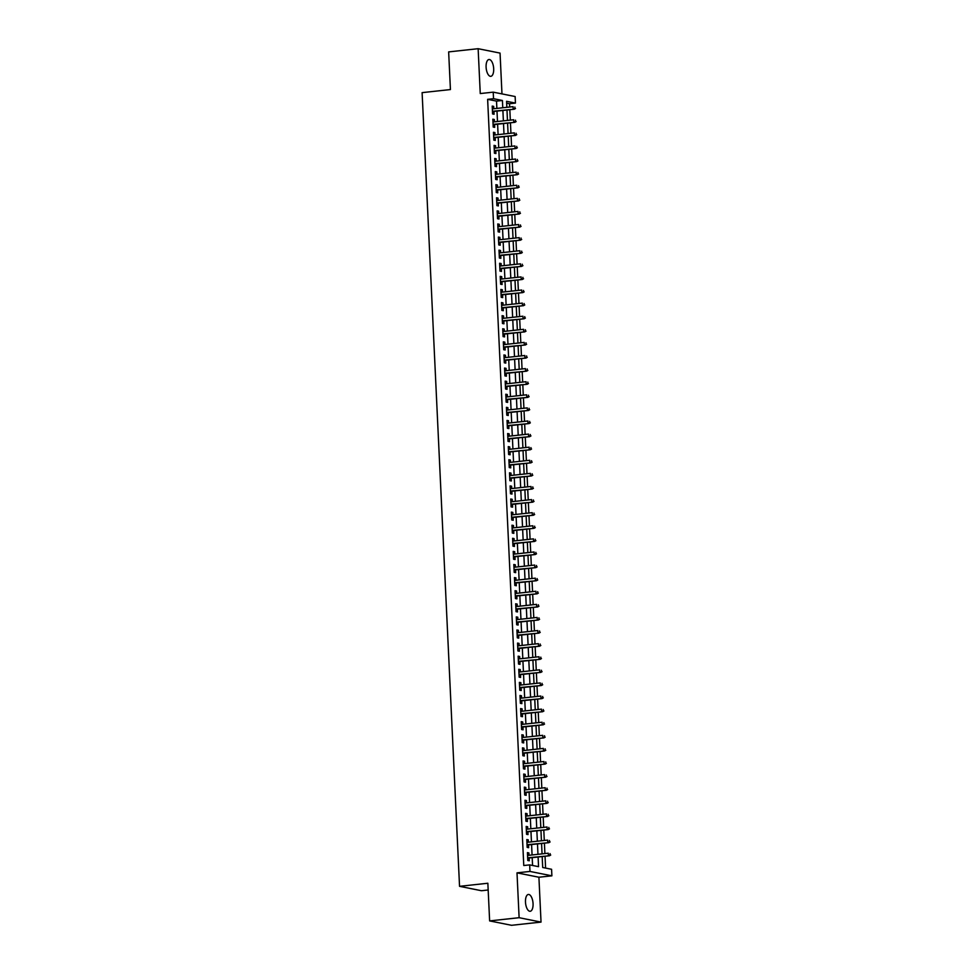 <?xml version="1.0" encoding="UTF-8"?>
<svg xmlns="http://www.w3.org/2000/svg" width="974" height="974" viewBox="0 0 974 974"><rect width="100%" height="100%" fill="white"/><g stroke="black" fill="none" stroke-linecap="round" stroke-linejoin="round"><path stroke-width="1.46" d="M533.058 903.629A8.462 3.726 83.8 0 0 528.358 894.461A8.462 3.726 83.8 0 0 525.485 902.119A8.462 3.726 83.8 0 0 530.185 911.274A8.462 3.726 83.8 0 0 533.058 903.629M493.684 68.679A8.462 3.726 83.8 0 0 488.985 59.511A8.462 3.726 83.8 0 0 486.099 67.157A8.462 3.726 83.8 0 0 490.811 76.325A8.462 3.726 83.8 0 0 493.684 68.679M542.177 856.56L542.701 867.493L551.576 869.283L551.893 875.833L529.978 871.438L529.673 864.888L538.549 866.665L538.098 856.998M538.914 877.233L516.999 872.85L519.118 917.703L489.63 920.905L511.533 925.3L541.033 922.098L538.914 877.233L551.893 875.833M488.169 889.993L481.448 890.723L459.545 886.328L422.107 92.64L450.426 89.559L448.649 51.902L478.137 48.7L480.255 93.553L493.221 92.153L515.136 96.536L515.441 103.086L506.565 101.308L506.845 107.335M501.975 93.906L500.052 53.095L478.137 48.7M509.706 107.018L509.548 103.731L515.441 103.086M545.598 868.077L545.038 856.243M544.904 853.565L544.417 843.155M544.296 840.465L543.796 830.055M543.675 827.364L543.188 816.955M543.054 814.276L542.567 803.854M542.445 801.176L541.946 790.766M541.824 788.076L541.325 777.666M541.203 774.975L540.716 764.566M540.582 761.887L540.095 751.465M539.973 748.787L539.474 738.377M539.352 735.687L538.865 725.277M538.732 722.586L538.245 712.177M538.111 709.498L537.624 699.076M537.502 696.398L537.003 685.988M536.881 683.298L536.394 672.888M536.26 670.197L535.773 659.788M535.639 657.109L535.152 646.687M535.03 644.009L534.531 633.599M534.409 630.909L533.922 620.499M533.789 617.808L533.302 607.399M533.18 604.72L532.681 594.298M532.559 591.62L532.06 581.21M531.938 578.519L531.451 568.11M531.317 565.419L530.83 555.01M530.708 552.331L530.209 541.909M530.087 539.231L529.6 528.821M529.466 526.13L528.979 515.721M528.845 513.03L528.358 502.621M528.237 499.942L527.738 489.52M527.616 486.842L527.129 476.432M526.995 473.741L526.508 463.332M526.386 460.641L525.887 450.232M525.765 447.553L525.266 437.131M525.144 434.453L524.657 424.043M524.523 421.352L524.036 410.943M523.915 408.252L523.415 397.842M523.294 395.164L522.807 384.742M522.673 382.064L522.186 371.654M522.052 368.963L521.565 358.554M521.443 355.863L520.944 345.453M520.822 342.775L520.335 332.353M520.201 329.675L519.714 319.265M519.58 316.574L519.093 306.165M518.972 303.474L518.472 293.064M518.351 290.386L517.864 279.964M517.73 277.286L517.243 266.876M517.121 264.185L516.622 253.776M516.5 251.085L516.001 240.675M515.879 237.997L515.392 227.575M515.258 224.897L514.771 214.487M514.649 211.796L514.15 201.387M514.029 198.696L513.542 188.286M513.408 185.608L512.921 175.186M512.787 172.508L512.3 162.098M512.178 159.407L511.679 148.998M511.557 146.307L511.07 135.897M510.936 133.219L510.449 122.797M510.327 120.119L509.828 109.709M519.118 917.703L541.033 922.098M529.004 855.294L528.894 852.932L527.409 852.64L527.786 860.492L529.272 860.785L529.138 857.972M528.383 842.193L528.273 839.832L526.8 839.539L527.165 847.392L528.651 847.697L528.517 844.884M527.774 829.093L527.664 826.743L526.179 826.439L526.544 834.304L528.03 834.596L527.896 831.784M527.153 816.005L527.044 813.643L525.558 813.339L525.936 821.204L527.409 821.496L527.275 818.684M526.532 802.905L526.423 800.543L524.949 800.251L525.315 808.103L526.8 808.396L526.666 805.583M525.923 789.804L525.802 787.442L524.329 787.15L524.694 795.003L526.179 795.308L526.045 792.495M525.303 776.704L525.193 774.354L523.708 774.05L524.085 781.915L525.558 782.207L525.424 779.395M524.682 763.616L524.572 761.254L523.087 760.95L523.464 768.815L524.937 769.107L524.816 766.294M524.061 750.516L523.951 748.154L522.478 747.862L522.843 755.714L524.329 756.007L524.195 753.194M523.452 737.415L523.342 735.053L521.857 734.761L522.222 742.614L523.708 742.919L523.574 740.106M522.831 724.315L522.721 721.965L521.236 721.661L521.614 729.526L523.087 729.818L522.953 727.006M522.21 711.227L522.101 708.865L520.615 708.561L520.993 716.426L522.466 716.718L522.344 713.905M521.589 698.127L521.48 695.765L520.006 695.473L520.372 703.325L521.857 703.618L521.723 700.805M520.98 685.026L520.871 682.664L519.386 682.372L519.751 690.225L521.236 690.529L521.102 687.717M520.36 671.926L520.25 669.576L518.765 669.272L519.142 677.137L520.615 677.429L520.481 674.617M519.739 658.838L519.629 656.476L518.156 656.172L518.521 664.037L520.006 664.329L519.873 661.516M519.13 645.738L519.008 643.376L517.535 643.084L517.9 650.936L519.386 651.229L519.252 648.416M518.509 632.637L518.399 630.275L516.914 629.983L517.291 637.836L518.765 638.14L518.631 635.328M517.888 619.537L517.778 617.187L516.293 616.883L516.67 624.748L518.144 625.04L518.01 622.228M517.267 606.449L517.157 604.087L515.684 603.783L516.05 611.648L517.535 611.94L517.401 609.127M516.658 593.349L516.537 590.987L515.063 590.694L515.429 598.547L516.914 598.84L516.78 596.027M516.037 580.248L515.928 577.886L514.442 577.594L514.82 585.447L516.293 585.751L516.159 582.939M515.416 567.148L515.307 564.798L513.822 564.494L514.199 572.359L515.672 572.651L515.55 569.839M514.796 554.06L514.686 551.698L513.213 551.394L513.578 559.259L515.063 559.551L514.929 556.738M514.187 540.96L514.077 538.598L512.592 538.305L512.957 546.158L514.442 546.451L514.309 543.638M513.566 527.859L513.456 525.497L511.971 525.205L512.348 533.058L513.822 533.362L513.688 530.55M512.945 514.759L512.835 512.409L511.35 512.105L511.727 519.97L513.213 520.262L513.079 517.45M512.324 501.671L512.214 499.309L510.741 499.005L511.107 506.87L512.592 507.162L512.458 504.349M511.715 488.571L511.606 486.209L510.12 485.916L510.486 493.769L511.971 494.062L511.837 491.249M511.094 475.47L510.985 473.108L509.499 472.816L509.877 480.669L511.35 480.973L511.216 478.161M510.473 462.37L510.364 460.02L508.891 459.716L509.256 467.581L510.741 467.873L510.607 465.061M509.865 449.282L509.743 446.92L508.27 446.616L508.635 454.481L510.12 454.773L509.986 451.96M509.244 436.182L509.134 433.82L507.649 433.527L508.026 441.38L509.499 441.685L509.365 438.86M508.623 423.081L508.513 420.719L507.028 420.427L507.405 428.28L508.878 428.584L508.757 425.772M508.002 409.981L507.892 407.631L506.419 407.327L506.784 415.192L508.27 415.484L508.136 412.672M507.393 396.893L507.284 394.531L505.798 394.227L506.163 402.092L507.649 402.384L507.515 399.571M506.772 383.793L506.663 381.431L505.177 381.138L505.555 388.991L507.028 389.296L506.894 386.471M506.151 370.692L506.042 368.33L504.556 368.038L504.934 375.891L506.407 376.195L506.285 373.383M505.53 357.592L505.421 355.242L503.948 354.938L504.313 362.803L505.798 363.095L505.664 360.283M504.922 344.504L504.812 342.142L503.327 341.837L503.692 349.703L505.177 349.995L505.043 347.182M504.301 331.404L504.191 329.042L502.706 328.749L503.083 336.602L504.556 336.907L504.422 334.082M503.68 318.303L503.57 315.941L502.097 315.649L502.462 323.502L503.948 323.806L503.814 320.994M503.071 305.203L502.949 302.853L501.476 302.549L501.841 310.414L503.327 310.706L503.193 307.894M502.45 292.115L502.341 289.753L500.855 289.448L501.22 297.313L502.706 297.606L502.572 294.793M501.829 279.014L501.72 276.653L500.234 276.36L500.612 284.213L502.085 284.518L501.951 281.693M501.208 265.914L501.099 263.552L499.625 263.26L499.991 271.113L501.476 271.417L501.342 268.605M500.599 252.814L500.478 250.464L499.005 250.16L499.37 258.025L500.855 258.317L500.721 255.505M499.979 239.726L499.869 237.364L498.384 237.059L498.761 244.924L500.234 245.217L500.1 242.404M499.358 226.625L499.248 224.263L497.763 223.971L498.14 231.824L499.613 232.129L499.492 229.304M498.737 213.525L498.627 211.163L497.154 210.871L497.519 218.724L499.005 219.028L498.871 216.216M498.128 200.425L498.018 198.075L496.533 197.771L496.898 205.636L498.384 205.928L498.25 203.116M497.507 187.337L497.397 184.975L495.912 184.67L496.29 192.535L497.763 192.828L497.629 190.015M496.886 174.236L496.777 171.874L495.291 171.582L495.669 179.435L497.154 179.74L497.02 176.915M496.265 161.136L496.156 158.774L494.682 158.482L495.048 166.335L496.533 166.639L496.399 163.827M495.656 148.036L495.547 145.686L494.062 145.382L494.427 153.247L495.912 153.539L495.778 150.726M495.036 134.948L494.926 132.586L493.441 132.281L493.818 140.146L495.291 140.439L495.157 137.626M494.415 121.847L494.305 119.485L492.832 119.193L493.197 127.046L494.682 127.35L494.548 124.526M509.548 103.731L506.65 103.147M496.862 108.418L496.521 101.113L487.633 99.336L523.769 865.521L529.673 864.888M532.571 865.472L532.194 857.644M532.072 854.953L531.585 844.543M531.451 841.865L530.964 831.443M530.83 828.764L530.343 818.355M530.221 815.664L529.722 805.255M529.6 802.564L529.113 792.154M528.979 789.476L528.492 779.054M528.371 776.375L527.871 765.966M527.75 763.275L527.251 752.865M527.129 750.175L526.642 739.765M526.508 737.087L526.021 726.677M525.899 723.986L525.4 713.577M525.278 710.886L524.791 700.476M524.657 697.786L524.17 687.376M524.036 684.698L523.549 674.288M523.428 671.597L522.928 661.188M522.807 658.497L522.32 648.087M522.186 645.397L521.699 634.987M521.565 632.309L521.078 621.899M520.956 619.208L520.457 608.799M520.335 606.108L519.848 595.698M519.714 593.008L519.227 582.598M519.105 579.92L518.606 569.51M518.485 566.819L517.985 556.41M517.864 553.719L517.377 543.309M517.243 540.619L516.756 530.209M516.634 527.531L516.135 517.121M516.013 514.43L515.526 504.021M515.392 501.33L514.905 490.92M514.771 488.23L514.284 477.82M514.162 475.142L513.663 464.732M513.542 462.041L513.054 451.632M512.921 448.941L512.434 438.531M512.3 435.841L511.813 425.431M511.691 422.753L511.192 412.343M511.07 409.652L510.583 399.243M510.449 396.552L509.962 386.142M509.84 383.452L509.341 373.042M509.219 370.363L508.732 359.954M508.598 357.263L508.111 346.854M507.978 344.163L507.491 333.753M507.369 331.063L506.87 320.653M506.748 317.974L506.261 307.565M506.127 304.874L505.64 294.465M505.506 291.774L505.019 281.364M504.897 278.674L504.398 268.264M504.276 265.585L503.789 255.176M503.655 252.485L503.168 242.076M503.047 239.385L502.547 228.975M502.426 226.285L501.927 215.875M501.805 213.196L501.318 202.787M501.184 200.096L500.697 189.687M500.575 186.996L500.076 176.586M499.954 173.896L499.467 163.486M499.333 160.807L498.846 150.398M498.712 147.707L498.225 137.297M498.104 134.607L497.604 124.197M497.483 121.507L496.996 111.097M493.806 108.747L493.684 106.385L492.211 106.093L492.576 113.946L494.062 114.25L493.928 111.438M516.999 872.85L529.978 871.438M487.633 99.336L493.538 98.703L493.221 92.153M489.63 920.905L487.852 883.248L459.545 886.328M506.979 110.013L507.466 120.423M507.588 123.114L508.087 133.523M508.209 136.214L508.696 146.624M508.83 149.302L509.317 159.724M509.451 162.402L509.938 172.812M510.059 175.503L510.559 185.912M510.68 188.603L511.167 199.013M511.301 201.691L511.788 212.113M511.91 214.791L512.409 225.201M512.531 227.892L513.018 238.301M513.152 240.992L513.639 251.402M513.773 254.08L514.26 264.502M514.382 267.18L514.881 277.59M515.003 280.281L515.49 290.69M515.623 293.381L516.11 303.791M516.244 306.469L516.731 316.891M516.853 319.569L517.352 329.979M517.474 332.67L517.961 343.079M518.095 345.77L518.582 356.18M518.704 358.858L519.203 369.28M519.325 371.958L519.824 382.368M519.946 385.059L520.433 395.468M520.566 398.159L521.053 408.569M521.175 411.247L521.674 421.669M521.796 424.347L522.283 434.757M522.417 437.448L522.904 447.857M523.038 450.548L523.525 460.958M523.647 463.636L524.146 474.058M524.268 476.736L524.755 487.146M524.889 489.837L525.376 500.246M525.51 502.937L525.997 513.347M526.118 516.025L526.617 526.447M526.739 529.125L527.226 539.535M527.36 542.226L527.847 552.635M527.969 555.326L528.468 565.736M528.59 568.414L529.089 578.836M529.211 581.515L529.698 591.924M529.832 594.615L530.319 605.024M530.44 607.715L530.94 618.125M531.061 620.803L531.548 631.225M531.682 633.904L532.169 644.313M532.303 647.004L532.79 657.413M532.912 660.104L533.411 670.514M533.533 673.192L534.02 683.614M534.154 686.293L534.641 696.702M534.763 699.393L535.262 709.803M535.383 712.493L535.883 722.903M536.004 725.581L536.491 736.003M536.625 738.682L537.112 749.091M537.234 751.782L537.733 762.192M537.855 764.882L538.342 775.292M538.476 777.97L538.963 788.392M539.097 791.071L539.584 801.48M539.706 804.171L540.205 814.581M540.327 817.271L540.813 827.681M540.947 830.359L541.434 840.781M541.568 843.46L542.055 853.869M502.767 107.773L502.414 100.48L493.538 98.703M537.965 854.32L537.478 843.91M537.356 841.219L536.857 830.81M536.735 828.119L536.248 817.71M536.114 815.031L535.627 804.609M535.493 801.931L535.006 791.521M534.884 788.83L534.385 778.421M534.263 775.73L533.776 765.321M533.642 762.642L533.155 752.22M533.022 749.542L532.534 739.132M532.413 736.441L531.914 726.032M531.792 723.341L531.305 712.931M531.171 710.253L530.684 699.831M530.562 697.153L530.063 686.743M529.941 684.052L529.442 673.643M529.32 670.952L528.833 660.542M528.699 657.864L528.212 647.442M528.091 644.764L527.591 634.354M527.47 631.663L526.983 621.254M526.849 618.563L526.362 608.153M526.228 605.475L525.741 595.053M525.619 592.375L525.12 581.965M524.998 579.274L524.511 568.865M524.377 566.174L523.89 555.764M523.756 553.086L523.269 542.664M523.148 539.986L522.648 529.576M522.527 526.885L522.04 516.476M521.906 513.785L521.419 503.375M521.297 500.697L520.798 490.275M520.676 487.597L520.189 477.187M520.055 474.496L519.568 464.087M519.434 461.396L518.947 450.986M518.825 448.308L518.326 437.886M518.205 435.208L517.718 424.798M517.584 422.107L517.097 411.698M516.963 409.007L516.476 398.597M516.354 395.919L515.855 385.497M515.733 382.819L515.246 372.409M515.112 369.718L514.625 359.309M514.503 356.618L514.004 346.208M513.882 343.53L513.383 333.108M513.261 330.429L512.774 320.02M512.641 317.329L512.154 306.92M512.032 304.229L511.533 293.819M511.411 291.141L510.924 280.719M510.79 278.04L510.303 267.631M510.169 264.94L509.682 254.531M509.56 251.84L509.061 241.43M508.939 238.752L508.452 228.33M508.318 225.651L507.831 215.242M507.697 212.551L507.211 202.142M507.089 199.451L506.59 189.041M506.468 186.363L505.981 175.941M505.847 173.262L505.36 162.853M505.238 160.162L504.739 149.752M504.617 147.062L504.13 136.652M503.996 133.974L503.509 123.552M503.375 120.873L502.888 110.464M496.521 101.113L502.414 100.48M492.235 106.543L493.684 106.385M492.844 119.644L494.305 119.485M493.465 132.744L494.926 132.586M494.086 145.844L495.547 145.686M494.707 158.932L496.156 158.774M495.316 172.033L496.777 171.874M495.936 185.133L497.397 184.975M496.557 198.233L498.018 198.075M497.166 211.321L498.627 211.163M497.787 224.422L499.248 224.263M498.408 237.522L499.869 237.364M499.029 250.622L500.478 250.464M499.638 263.711L501.099 263.552M500.259 276.811L501.72 276.653M500.88 289.911L502.341 289.753M501.5 303.011L502.949 302.853M502.109 316.1L503.57 315.941M502.73 329.2L504.191 329.042M503.351 342.3L504.812 342.142M503.96 355.4L505.421 355.242M504.581 368.489L506.042 368.33M505.202 381.589L506.663 381.431M505.823 394.689L507.284 394.531M506.431 407.789L507.892 407.631M507.052 420.878L508.513 420.719M507.673 433.978L509.134 433.82M508.294 447.078L509.743 446.92M508.903 460.178L510.364 460.02M509.524 473.267L510.985 473.108M510.145 486.367L511.606 486.209M510.766 499.467L512.214 499.309M511.374 512.567L512.835 512.409M511.995 525.656L513.456 525.497M512.616 538.756L514.077 538.598M513.225 551.856L514.686 551.698M513.846 564.957L515.307 564.798M514.467 578.045L515.928 577.886M515.088 591.145L516.537 590.987M515.696 604.245L517.157 604.087M516.317 617.346L517.778 617.187M516.938 630.434L518.399 630.275M517.559 643.534L519.008 643.376M518.168 656.634L519.629 656.476M518.789 669.735L520.25 669.576M519.41 682.823L520.871 682.664M520.019 695.923L521.48 695.765M520.64 709.023L522.101 708.865M521.26 722.124L522.721 721.965M521.881 735.212L523.342 735.053M522.49 748.312L523.951 748.154M523.111 761.412L524.572 761.254M523.732 774.513L525.193 774.354M524.353 787.601L525.802 787.442M524.962 800.701L526.423 800.543M525.583 813.801L527.044 813.643M526.203 826.902L527.664 826.743M526.824 839.99L528.273 839.832M527.433 853.09L528.894 852.932M492.467 111.596L514.248 109.222L492.454 111.267M514.929 108.37L514.869 107.055L514.929 108.37L513.176 109.015L513.067 106.653L492.345 108.905M514.248 109.222L515.514 108.491M493.088 124.684L514.869 122.322L493.075 124.355M515.55 121.47L515.477 120.155L515.55 121.47L513.797 122.103L513.688 119.753L492.954 122.006M514.869 122.322L516.135 121.58M493.708 137.784L515.477 135.423L493.684 137.456M516.159 134.558L516.098 133.255L516.159 134.558L514.418 135.203L514.309 132.854L493.575 135.106M515.477 135.423L516.756 134.68M494.317 150.885L516.098 148.511L494.305 150.556M516.78 147.658L516.719 146.356L516.78 147.658L515.039 148.304L514.917 145.942L494.195 148.194M516.098 148.511L517.377 147.78M494.938 163.985L516.719 161.611L494.926 163.656M517.401 160.759L517.34 159.444L517.401 160.759L515.648 161.404L515.538 159.042L494.816 161.294M516.719 161.611L517.985 160.88M495.559 177.073L517.34 174.711L495.547 176.744M518.01 173.859L517.949 172.544L518.01 173.859L516.269 174.492L516.159 172.142L495.425 174.395M517.34 174.711L518.606 173.969M496.18 190.173L517.949 187.812L496.156 189.845M518.631 186.947L518.57 185.644L518.631 186.947L516.89 187.592L516.78 185.243L496.046 187.495M517.949 187.812L519.227 187.069M496.789 203.274L518.57 200.9L496.777 202.945M519.252 200.047L519.191 198.745L519.252 200.047L517.511 200.693L517.389 198.331L496.667 200.583M518.57 200.9L519.848 200.169M497.41 216.374L519.191 214L497.397 216.045M519.873 213.148L519.812 211.833L519.873 213.148L518.119 213.793L518.01 211.431L497.288 213.683M519.191 214L520.457 213.269M498.031 229.462L519.812 227.1L498.006 229.133M520.481 226.248L520.42 224.933L520.481 226.248L518.74 226.881L518.631 224.531L497.897 226.784M519.812 227.1L521.078 226.358M498.639 242.563L520.42 240.201L498.627 242.234M521.102 239.336L521.041 238.033L521.102 239.336L519.361 239.981L519.252 237.632L498.518 239.884M520.42 240.201L521.699 239.458M499.26 255.663L521.041 253.289L499.248 255.334M521.723 252.436L521.662 251.134L521.723 252.436L519.97 253.082L519.86 250.72L499.138 252.972M521.041 253.289L522.308 252.558M499.881 268.763L521.662 266.389L499.869 268.434M522.344 265.537L522.283 264.222L522.344 265.537L520.591 266.182L520.481 263.82L499.747 266.072M521.662 266.389L522.928 265.659M500.502 281.851L522.271 279.489L500.478 281.523M522.953 278.637L522.892 277.322L522.953 278.637L521.212 279.27L521.102 276.92L500.368 279.173M522.271 279.489L523.549 278.747M501.111 294.952L522.892 292.59L501.099 294.623M523.574 291.725L523.513 290.422L523.574 291.725L521.833 292.37L521.723 290.021L500.989 292.273M522.892 292.59L524.17 291.847M501.732 308.052L523.513 305.678L501.72 307.723M524.195 304.825L524.134 303.523L524.195 304.825L522.441 305.471L522.332 303.109L501.61 305.361M523.513 305.678L524.779 304.947M502.353 321.152L524.134 318.778L502.341 320.823M524.816 317.926L524.743 316.611L524.816 317.926L523.062 318.571L522.953 316.209L502.219 318.461M524.134 318.778L525.4 318.048M502.974 334.24L524.743 331.878L502.949 333.912M525.424 331.026L525.363 329.711L525.424 331.026L523.683 331.659L523.574 329.309L502.84 331.562M524.743 331.878L526.021 331.136M503.582 347.341L525.363 344.979L503.57 347.012M526.045 344.114L525.984 342.811L526.045 344.114L524.304 344.759L524.182 342.41L503.461 344.662M525.363 344.979L526.642 344.236M504.203 360.441L525.984 358.067L504.191 360.112M526.666 357.214L526.605 355.912L526.666 357.214L524.913 357.86L524.803 355.498L504.082 357.75M525.984 358.067L527.251 357.336M504.824 373.541L526.605 371.167L504.8 373.212M527.275 370.315L527.214 369L527.275 370.315L525.534 370.96L525.424 368.598L504.69 370.851M526.605 371.167L527.871 370.437M505.433 386.629L527.214 384.267L505.421 386.301M527.896 383.415L527.835 382.1L527.896 383.415L526.155 384.048L526.045 381.698L505.311 383.951M527.214 384.267L528.492 383.525M506.054 399.73L527.835 397.368L506.042 399.401M528.517 396.503L528.456 395.201L528.517 396.503L526.776 397.149L526.654 394.799L505.932 397.051M527.835 397.368L529.113 396.625M506.675 412.83L528.456 410.456L506.663 412.501M529.138 409.604L529.077 408.301L529.138 409.604L527.384 410.249L527.275 407.887L506.553 410.139M528.456 410.456L529.722 409.725M507.296 425.93L529.077 423.556L507.271 425.601M529.746 422.704L529.686 421.389L529.746 422.704L528.005 423.349L527.896 420.987L507.162 423.24M529.077 423.556L530.343 422.826M507.904 439.018L529.686 436.656L507.892 438.69M530.367 435.804L530.306 434.489L530.367 435.804L528.626 436.437L528.517 434.087L507.783 436.34M529.686 436.656L530.964 435.914M508.525 452.119L530.306 449.757L508.513 451.79M530.988 448.892L530.927 447.59L530.988 448.892L529.235 449.538L529.125 447.188L508.404 449.44M530.306 449.757L531.573 449.014M509.146 465.219L530.927 462.845L509.134 464.89M531.609 461.993L531.536 460.69L531.609 461.993L529.856 462.638L529.746 460.276L509.012 462.528M530.927 462.845L532.194 462.114M509.767 478.319L531.536 475.945L509.743 477.991M532.218 475.093L532.157 473.778L532.218 475.093L530.477 475.738L530.367 473.376L509.633 475.629M531.536 475.945L532.815 475.215M510.376 491.407L532.157 489.045L510.364 491.079M532.839 488.193L532.778 486.878L532.839 488.193L531.098 488.826L530.988 486.476L510.254 488.729M532.157 489.045L533.435 488.303M510.997 504.508L532.778 502.146L510.985 504.179M533.46 501.281L533.399 499.979L533.46 501.281L531.707 501.927L531.597 499.577L510.875 501.829M532.778 502.146L534.044 501.403M511.618 517.608L533.399 515.234L511.606 517.279M534.069 514.382L534.008 513.079L534.069 514.382L532.328 515.027L532.218 512.665L511.484 514.917M533.399 515.234L534.665 514.503M512.239 530.708L534.008 528.334L512.214 530.38M534.689 527.482L534.629 526.167L534.689 527.482L532.948 528.127L532.839 525.765L512.105 528.018M534.008 528.334L535.286 527.604M512.848 543.796L534.629 541.434L512.835 543.468M535.31 540.582L535.25 539.267L535.31 540.582L533.569 541.215L533.448 538.865L512.726 541.118M534.629 541.434L535.907 540.692M513.468 556.897L535.25 554.535L513.456 556.568M535.931 553.67L535.87 552.368L535.931 553.67L534.178 554.316L534.069 551.966L513.347 554.218M535.25 554.535L536.516 553.792M514.089 569.997L535.87 567.623L514.065 569.668M536.54 566.771L536.479 565.468L536.54 566.771L534.799 567.416L534.689 565.054L513.955 567.306M535.87 567.623L537.137 566.892M514.698 583.097L536.479 580.723L514.686 582.769M537.161 579.871L537.1 578.556L537.161 579.871L535.42 580.516L535.31 578.154L514.576 580.407M536.479 580.723L537.758 579.993M515.319 596.185L537.1 593.823L515.307 595.857M537.782 592.971L537.721 591.656L537.782 592.971L536.029 593.604L535.919 591.255L515.197 593.507M537.1 593.823L538.366 593.081M515.94 609.286L537.721 606.924L515.928 608.957M538.403 606.059L538.342 604.757L538.403 606.059L536.65 606.705L536.54 604.355L515.818 606.607M537.721 606.924L538.987 606.181M516.561 622.386L538.33 620.012L516.537 622.057M539.012 619.16L538.951 617.857L539.012 619.16L537.271 619.805L537.161 617.443L516.427 619.695M538.33 620.012L539.608 619.281M517.17 635.486L538.951 633.112L517.157 635.158M539.633 632.26L539.572 630.945L539.633 632.26L537.892 632.905L537.782 630.543L517.048 632.796M538.951 633.112L540.229 632.382M517.791 648.574L539.572 646.212L517.778 648.246M540.253 645.36L540.193 644.045L540.253 645.36L538.5 645.993L538.391 643.644L517.669 645.896M539.572 646.212L540.838 645.47M518.412 661.675L540.193 659.313L518.399 661.346M540.874 658.448L540.801 657.146L540.874 658.448L539.121 659.094L539.012 656.744L518.278 658.996M540.193 659.313L541.459 658.57M519.032 674.775L540.801 672.401L519.008 674.446M541.483 671.549L541.422 670.246L541.483 671.549L539.742 672.194L539.633 669.832L518.899 672.084M540.801 672.401L542.08 671.67M519.641 687.875L541.422 685.501L519.629 687.547M542.104 684.649L542.043 683.334L542.104 684.649L540.363 685.294L540.241 682.932L519.519 685.185M541.422 685.501L542.701 684.771M520.262 700.963L542.043 698.601L520.25 700.635M542.725 697.749L542.664 696.434L542.725 697.749L540.972 698.382L540.862 696.033L520.14 698.285M542.043 698.601L543.309 697.859M520.883 714.064L542.664 711.702L520.859 713.735M543.334 710.837L543.273 709.535L543.334 710.837L541.593 711.483L541.483 709.133L520.749 711.385M542.664 711.702L543.93 710.959M521.492 727.164L543.273 724.79L521.48 726.835M543.955 723.938L543.894 722.635L543.955 723.938L542.214 724.583L542.104 722.221L521.37 724.473M543.273 724.79L544.551 724.059M522.113 740.264L543.894 737.89L522.101 739.936M544.576 737.038L544.515 735.723L544.576 737.038L542.835 737.683L542.713 735.321L521.991 737.574M543.894 737.89L545.172 737.16M522.734 753.352L544.515 750.991L522.721 753.024M545.197 750.138L545.136 748.823L545.197 750.138L543.443 750.771L543.334 748.422L522.612 750.674M544.515 750.991L545.781 750.248M523.355 766.453L545.136 764.091L523.33 766.124M545.805 763.226L545.744 761.924L545.805 763.226L544.064 763.872L543.955 761.522L523.221 763.774M545.136 764.091L546.402 763.348M523.963 779.553L545.744 777.179L523.951 779.224M546.426 776.327L546.365 775.024L546.426 776.327L544.685 776.972L544.576 774.61L523.842 776.862M545.744 777.179L547.023 776.448M524.584 792.653L546.365 790.279L524.572 792.325M547.047 789.427L546.986 788.112L547.047 789.427L545.294 790.072L545.184 787.71L524.462 789.963M546.365 790.279L547.632 789.549M525.205 805.741L546.986 803.38L525.193 805.413M547.668 802.527L547.595 801.212L547.668 802.527L545.915 803.16L545.805 800.811L525.071 803.063M546.986 803.38L548.252 802.637M525.826 818.842L547.595 816.48L525.802 818.513M548.277 815.615L548.216 814.313L548.277 815.615L546.536 816.261L546.426 813.911L525.692 816.163M547.595 816.48L548.873 815.737M526.435 831.942L548.216 829.568L526.423 831.613M548.898 828.716L548.837 827.413L548.898 828.716L547.157 829.361L547.047 826.999L526.313 829.251M548.216 829.568L549.494 828.837M527.056 845.042L548.837 842.668L527.044 844.714M549.519 841.816L549.458 840.501L549.519 841.816L547.765 842.461L547.656 840.099L526.934 842.352M548.837 842.668L550.103 841.938M527.677 858.131L549.458 855.769L527.664 857.802M550.127 854.916L550.067 853.601L550.127 854.916L548.386 855.549L548.277 853.2L527.543 855.452M549.458 855.769L550.724 855.026"/></g></svg>
